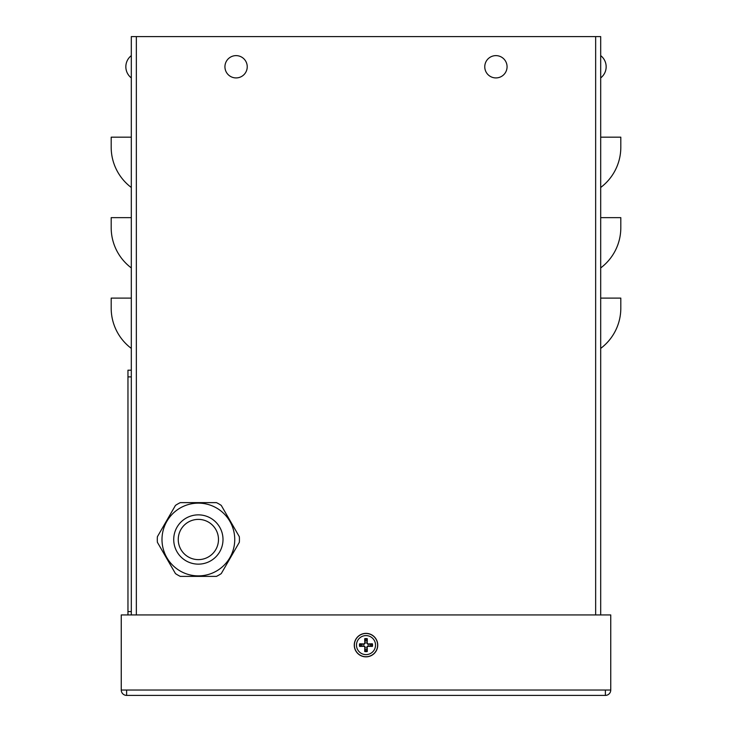 <?xml version="1.0" encoding="UTF-8"?>
<svg xmlns="http://www.w3.org/2000/svg" width="732" height="732" viewBox="0 0 732 732"><rect width="100%" height="100%" fill="white"/><g stroke="black" fill="none" stroke-linecap="round" stroke-linejoin="round"><path stroke-width="1.1" d="M600.688 348.405A50.288 50.288 0 0 0 620.809 308.172L620.809 298.107L600.688 298.107M600.688 267.939A50.288 50.288 0 0 0 620.809 227.707L620.809 217.642L600.688 217.642M600.688 187.474A50.288 50.288 0 0 0 620.809 147.242L620.809 137.177L600.688 137.177M131.312 348.405A50.288 50.288 0 0 1 111.191 308.172L111.191 298.107L131.312 298.107M131.312 267.939A50.288 50.288 0 0 1 111.191 227.707L111.191 217.642L131.312 217.642M131.312 187.474A50.288 50.288 0 0 1 111.191 147.242L111.191 137.177L131.312 137.177M131.312 376.898L127.963 376.898L127.963 370.191L131.312 370.191L131.312 614.935L131.312 36.6L136.344 36.6L136.344 614.935M600.688 614.935L600.688 36.6L136.344 36.6M605.382 690.368L605.382 695.4A5.362 5.362 0 0 0 610.744 690.038L610.744 614.935L121.256 614.935L121.256 690.038A5.362 5.362 0 0 0 126.618 695.4L126.618 690.038L121.256 690.038M605.721 690.038L610.744 690.038M605.382 695.4L126.618 695.4M131.312 77.921L131.312 73.484L131.312 77.921A14.1 14.1 0 0 1 131.312 55.623L131.312 60.07L131.312 55.623A14.1 14.1 0 0 0 131.312 77.921M236.079 77.921A11.145 11.145 0 0 1 226.426 61.204A11.145 11.145 0 0 1 245.742 61.204A11.145 11.145 0 0 1 236.079 77.921M495.921 77.921A11.145 11.145 0 0 1 486.258 61.204A11.145 11.145 0 0 1 505.574 61.204A11.145 11.145 0 0 1 495.921 77.921M127.963 376.898L127.963 614.935M366.952 640.637A4.575 4.575 0 0 0 365.048 640.637L364.701 638.707A20.103 1.748 87 0 0 364.847 643.135L364.033 643.959A20.103 1.748 -177 0 0 359.595 643.812L361.526 644.16A4.575 4.575 0 0 0 361.526 646.054L364.005 645.816L365.295 647.106L364.701 651.517A6.533 6.533 0 0 0 367.299 651.517A20.103 1.748 -93 0 0 367.153 647.079L367.967 646.264A20.103 1.748 3 0 0 372.405 646.402L370.474 646.054A4.575 4.575 0 0 0 370.474 644.16L367.995 644.407L366.705 643.117L367.299 638.707A6.533 6.533 0 0 0 364.701 638.707M361.526 646.054L359.595 646.402A20.103 1.748 -3 0 0 364.033 646.264L364.847 647.079A20.103 1.748 93 0 0 364.701 651.517M359.595 643.812A6.533 6.533 0 0 0 359.595 646.402M365.048 649.586A4.575 4.575 0 0 0 366.952 649.586L367.299 651.517M370.474 644.16L372.405 643.812A20.103 1.748 177 0 0 367.967 643.959L367.153 643.135A20.103 1.748 -87 0 0 367.299 638.707M372.405 646.402A6.533 6.533 0 0 0 372.405 643.812M375.516 645.112A9.516 9.516 0 0 1 361.242 653.347A9.516 9.516 0 0 1 361.242 636.867A9.516 9.516 0 0 1 375.516 645.112M366 656.842A11.73 11.73 0 0 1 355.834 639.246A11.73 11.73 0 0 1 376.166 639.246A11.73 11.73 0 0 1 366 656.842M365.048 640.637L365.295 643.117L364.005 644.407L361.526 644.16M366.952 649.586L366.705 647.106L367.995 645.816L370.474 646.054M218.484 539.502A20.112 20.112 0 0 0 198.363 519.391A20.112 20.112 0 0 0 178.251 539.502A20.112 20.112 0 0 0 198.363 559.623A20.112 20.112 0 0 0 218.484 539.502M175.46 505.409L157.389 536.721A41.074 41.074 0 0 0 157.389 542.293L175.46 573.595A41.074 41.074 0 0 0 180.292 576.386L216.443 576.386A41.074 41.074 0 0 0 221.265 573.595L239.337 542.293A41.074 41.074 0 0 0 239.337 536.721L221.265 505.409A41.074 41.074 0 0 0 216.443 502.628L180.292 502.628A41.074 41.074 0 0 0 175.46 505.409M234.743 539.502A36.38 36.38 0 0 1 198.363 575.883A36.38 36.38 0 0 1 161.992 539.502A36.38 36.38 0 0 0 198.363 575.883A36.38 36.38 0 0 0 234.743 539.502A36.38 36.38 0 0 0 198.363 503.131A36.38 36.38 0 0 0 161.992 539.502M595.656 614.935L595.656 36.6M126.618 690.038L605.382 690.038M131.312 611.586L127.963 611.586M364.765 639.384A5.856 5.856 0 0 1 367.235 639.384M360.281 646.347A5.856 5.856 0 0 1 360.281 643.876M367.235 650.83A5.856 5.856 0 0 1 364.765 650.83M371.719 643.876A5.856 5.856 0 0 1 371.719 646.347M377.63 645.112A11.63 11.63 0 0 0 366 633.473A11.63 11.63 0 0 0 354.37 645.112A11.63 11.63 0 0 0 366 656.741A11.63 11.63 0 0 0 377.63 645.112M223.004 539.502A24.641 24.641 0 0 1 198.363 564.143A24.641 24.641 0 0 1 173.722 539.502A24.641 24.641 0 0 1 198.363 514.861A24.641 24.641 0 0 1 223.004 539.502M600.688 77.921A14.1 14.1 0 0 0 600.688 55.623"/></g></svg>
